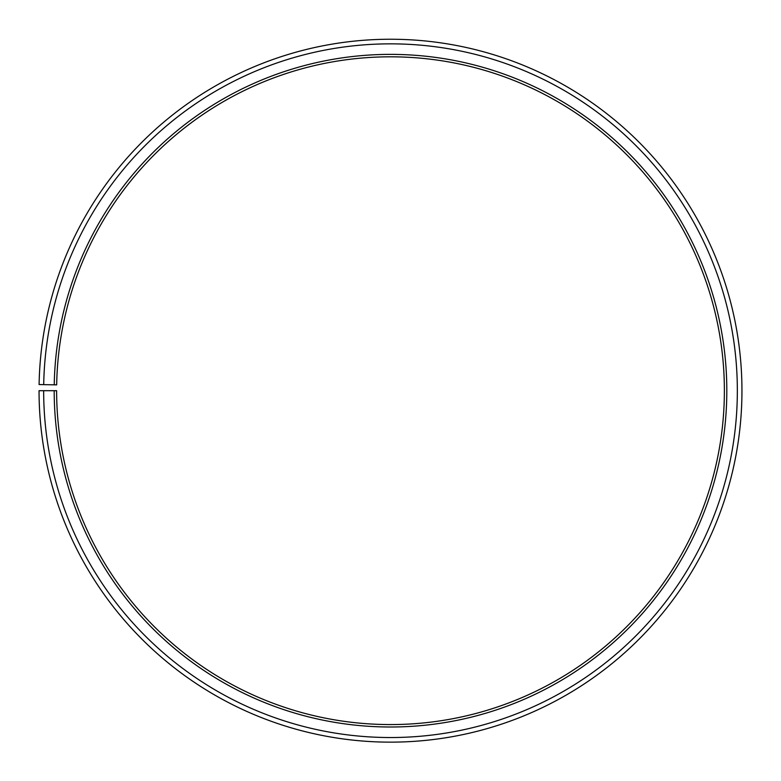 <?xml version="1.0" encoding="UTF-8"?>
<svg xmlns="http://www.w3.org/2000/svg" width="781" height="781" viewBox="0 0 781 781"><rect width="100%" height="100%" fill="white"/><g stroke="black" fill="none" stroke-linecap="round" stroke-linejoin="round"><path stroke-width="1.17" d="M724.377 390.695A333.877 333.877 0 0 0 393.409 56.828A333.877 333.877 0 0 0 56.671 384.867L54.24 384.818A336.308 336.308 0 0 1 393.439 54.387A336.308 336.308 0 0 1 726.808 390.695A336.308 336.308 0 0 1 390.5 727.004A336.308 336.308 0 0 1 54.192 390.695L56.622 390.695A333.877 333.877 0 0 0 390.5 724.573A333.877 333.877 0 0 0 724.377 390.695M43.707 384.642L39.099 384.555A351.45 351.45 0 0 1 393.565 39.255A351.45 351.45 0 0 1 741.95 390.695A351.45 351.45 0 0 1 390.5 742.145A351.45 351.45 0 0 1 39.05 390.695L43.658 390.695A346.842 346.842 0 0 0 390.5 737.537A346.842 346.842 0 0 0 737.342 390.695A346.842 346.842 0 0 0 393.526 43.863A346.842 346.842 0 0 0 43.707 384.642L54.24 384.818M43.658 390.695L54.192 390.695"/></g></svg>
